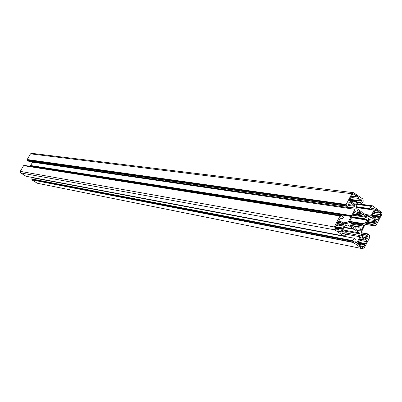 <?xml version="1.0" encoding="UTF-8"?>
<svg xmlns="http://www.w3.org/2000/svg" width="402" height="402" viewBox="0 0 402 402"><rect width="100%" height="100%" fill="white"/><g stroke="black" fill="none" stroke-linecap="round" stroke-linejoin="round"><path stroke-width="0.6" d="M352.7 222.065L349.539 221.557L352.7 222.065L352.961 222.713L349.941 224.321L349.856 225.085L353.544 227.587L354.79 226.266L355.428 226.432L355.016 227.999L355.207 228.788L358.82 231.25L359.247 230.763L358.916 227.266L355.529 226.683M352.634 222.065L349.519 222.663L349.288 222.035L351.554 217.748L352.107 217.432L353.318 218.01L353.77 217.457L352.856 216.311L352.75 215.487L355.011 211.211L355.649 211.271L356.579 214.593L353.474 214.115M355.252 226.311L359.092 226.964L358.916 227.266M359.092 226.964L359.74 226.999L360.664 230.301L361.297 230.356L363.544 226.09L363.438 225.271L362.534 224.135L352.931 222.542M353.795 217.392L363.338 218.899L366.328 217.306L366.413 216.547L362.75 214.04L361.313 215.457L356.85 214.748L357.403 214.331L357.071 210.819L357.489 210.331L361.107 212.829L361.297 213.623L360.89 215.186L357.242 214.623M356.84 214.753L356.579 214.593M363.338 218.899L363.599 219.547L366.735 218.959L366.966 219.582L364.73 223.839L364.177 224.155L362.986 223.587L362.534 224.135M372.006 216.382L379.292 217.497L378.101 219.768L376.885 220.16L374.971 218.814L375.443 217.271L374.9 217.186L374.232 218.291L372.388 216.995L372.126 215.562L373.322 213.286L374.297 213.869L373.106 213.693M378.382 212.206L380.307 212.487L380.719 214.768L379.769 216.588L378.433 216.06L378.327 216.708L379.292 217.497M375.056 225.381L376.056 225.396L381.619 214.784L381.89 213.427L381.408 212.206L372.418 205.799L356.84 203.653M366.986 221.477L376.051 222.934L375.076 223.623L373.418 223.04L372.639 224.221L374.548 225.869L375.197 225.11L375.749 225.497M363.674 237.27L368.111 238.084L367.513 238.888L366.388 239.14L362.036 236.135L361.137 233.451L361.318 232.25L364.654 225.326L365.132 225.004L368.433 218.728L369.267 217.99L370.744 217.512L371.739 217.663L376.061 220.698L376.393 221.959L367.478 220.537M37.285 183.232L362.509 248.677L37.285 183.232L31.909 179.9L32.075 179.342L31.698 178.94L352.906 240.682L352.971 241.039L31.743 179.136M344.228 227.502L354.112 229.23L359.338 232.899L359.921 233.848L360.056 236.783L357.232 242.16L356.283 242.687L355.323 242.3L354.83 241.009L355.378 239.175L354.353 238.25L32.406 177.724L31.698 178.94M32.406 177.724L354.273 238.25M342.052 231.617L345.418 232.11L346.363 232.743L345.212 235.411L344.353 235.135L343.745 235.959L26.145 176.287M26.055 176.272L20.623 172.91L20.261 171.358L334.238 226.944L333.992 228.562L334.786 229.843L20.623 172.91M342.7 218.537L340.308 218.145L342.7 218.537L343.494 217.341L341.444 215.628L340.856 216.432L340.208 216.005L23.587 165.664L20.261 171.358M23.587 165.664L340.122 216.01M24.215 165.674L24.472 165.413L341.358 215.633M30.341 166.031L351.242 216.472L30.341 166.031L30.175 166.317M30.401 165.976L351.624 216.251L351.655 215.608L354.986 209.306L355.172 208.1L354.85 206.347L354.262 205.387L349.514 202.151L348.102 203.327L348.117 204.789L349.253 206.095L348.489 207.613L346.449 205.894L27.421 160.468L346.514 206.256M351.655 215.608L30.637 165.518L30.627 165.86M30.637 165.518L32.582 162.187L354.986 209.306M32.703 161.805L32.582 162.187M348.408 207.578L28.683 161.212M28.582 161.197L27.421 160.468M27.235 159.705L346.233 204.829L346.167 204.462L27.19 159.509L27.582 159.921L27.376 160.272M27.19 159.509L30.507 153.84L351.861 193.734L353.634 192.689L363.096 199.171L362.8 200.216L363.408 200.96L361.976 203.372L361.031 202.734L357.579 202.266M353.634 192.689L31.567 153.298L30.507 153.84M376.051 222.934L376.393 221.959M356.765 203.804L372.418 205.799M372.197 205.93L371.835 206.613L370.991 206.326L369.795 208.608L356.202 206.678M372.393 207.899L373.347 208.035L372.895 207.799L372.131 208.125L370.795 209.603L369.795 208.608M373.347 208.035L373.981 208.698L371.9 208.407M362.82 212.799L368.011 216.417L369.006 216.572L370.488 216.095L371.322 215.356L374.121 210.03L373.981 208.698M362.775 212.799L362.363 212.834L362.117 212.281L356.981 208.673L356.393 207.713L356.257 204.759L359.092 199.402L360.187 198.935L359.765 198.884M359.348 199.08L361.001 199.297L360.187 198.935M361.001 199.297L361.488 200.598L358.654 200.221M357.72 201.99L360.941 202.427L361.488 200.598M360.941 202.427L361.031 202.734M346.167 204.462L351.861 193.734M346.233 204.829L346.8 205.226L346.449 205.894M351.242 216.472L351.624 216.251M351.142 216.577L347.8 222.894L346.951 223.643L345.444 224.125L344.424 223.979L339.981 220.909L339.635 219.628L339.981 218.638L340.851 217.929M342.665 218.527L341.122 217.974M339.976 216.135L334.238 226.944M343.675 235.929L334.786 229.843M345.212 232.195L344.042 233.612L342.398 233.311M354.112 229.23L353.946 228.793L353.408 228.798L348.232 225.22L347.217 225.075L345.71 225.557L344.861 226.306L342.001 231.713L342.147 233.054L342.8 233.718L343.223 233.944L344.042 233.612M354.117 238.381L352.906 240.682M31.864 179.704L353.152 242.104L353.519 241.416L352.971 241.039M353.152 242.104L353.217 242.466L361.951 248.441M361.303 234.341L366.986 235.371L367.74 233.863L369.669 235.18L369.388 236.195L370.006 236.939L364.403 247.627L362.509 248.677M366.986 235.371L368.096 236.647L361.524 235.451M368.111 238.084L368.096 236.647M380.307 212.487L378.84 211.447L377.83 212.723L377.513 212.211L378.101 210.924L375.93 209.487L375.046 210.01L373.8 212.372L374.694 213.11L374.297 213.869M361.232 215.422L360.89 215.186M353.117 193.915L354.278 194.055L355.785 195.121L355.187 196.417L355.509 196.945L356.534 195.653L358.413 196.985L358.679 198.427L357.418 200.809L356.132 200.322L356.021 200.98L356.936 201.729L355.72 204.02L353.494 203.708M354.278 194.055L353.715 193.834L352.298 194.674L351.323 196.508L352.368 197.668L351.981 198.101L350.835 197.427L349.614 199.724L349.886 201.171L351.845 202.553L352.529 201.432L353.082 201.528L352.599 203.085L354.82 204.543L355.72 204.02M357.529 243.431L364.936 244.878L363.976 246.712L362.458 247.552L360.524 246.341L361.117 245.044L360.8 244.532L359.775 245.828L357.911 244.547L357.644 243.115L358.901 240.728L359.946 241.321L360.343 240.883L359.383 239.808L360.589 237.512L361.524 236.989L363.679 238.396L363.132 239.602L359.82 238.979M364.936 244.878L363.905 243.753L364.302 243.316L365.418 243.959L366.619 241.667L366.358 240.24L364.423 238.909L363.75 240.024L363.132 239.602M335.941 225.507L337.243 225.733L336.157 225.095L335.173 226.949L335.61 229.271L337.137 230.316L338.177 229.009L338.504 229.532L337.901 230.838L340.102 232.271L341.052 231.743L342.328 229.336L341.404 228.597L341.514 227.939L342.816 228.411L344.037 226.105L337.685 225.004M337.243 225.733L337.65 224.969L336.65 224.17L337.876 221.859L338.816 221.326L341.107 222.824L340.63 224.386L341.182 224.472L341.871 223.346L343.765 224.658L344.037 226.105M374.81 210.452L378.101 210.924M27.582 159.921L346.8 205.226M352.288 194.684L355.785 195.121M349.549 200.734L356.936 201.729M360.443 237.793L363.679 238.396M32.075 179.342L353.519 241.416M337.67 222.241L341.107 222.824M334.946 228.019L342.328 229.336M357.624 210.382L357.348 210.341M355.031 211.176L355.649 211.271M352.891 215.221L366.328 217.306M363.488 218.582L353.634 217.03M366.966 219.582L365.031 219.276M353.589 217.794L363.423 219.356M349.65 221.351L364.73 223.839M380.719 214.768L374.518 213.849M372.704 224.577L365.941 223.467M365.468 224.366L374.548 225.869M373.187 223.17L366.654 222.11M366.106 223.15L372.639 224.221M368.061 219.437L376.061 220.698M371.739 217.663L370.75 217.512M375.825 219.412L378.101 219.768M373.418 223.04L366.735 221.959L373.383 223.04M378.654 215.929L372.423 214.995L378.583 215.934M378.433 216.06L372.347 215.14M372.192 215.442L378.277 216.361M378.327 216.708L372.046 215.753M372.086 216.623L375.031 217.075M374.9 217.186L372.162 216.763M349.629 221.391L362.931 223.587M362.755 223.718L349.554 221.537M363.534 219.527L353.509 217.929L363.599 219.547M362.544 214.055L362.946 214.115M366.413 216.547L353.257 214.522M372.327 205.809L356.83 203.673M356.489 204.316L370.991 206.326M356.267 207.03L369.86 208.965M370.709 209.568L356.358 207.512M371.322 215.356L365.172 214.427M370.925 209.573L374.121 210.03M366.735 215.522L370.488 216.095M369.006 216.572L368.006 216.417M375.579 209.522L376.262 209.618M371.126 206.206L356.559 204.191M373.986 212.025L377.584 212.552M377.83 212.723L373.915 212.15M377.513 212.211L374.146 211.718M354.262 205.387L347.941 204.497M349.147 202.191L349.856 202.286M348.715 205.477L354.85 206.347M355.172 208.1L348.871 207.191M351.906 198.075L350.584 197.9M349.755 201.06L352.529 201.432M352.654 201.327L349.65 200.925M30.617 165.599L351.619 215.758M357.207 212.241L361.107 212.829M358.679 198.427L352.388 197.613M357.338 202.719L361.89 203.342M355.926 196.668L358.413 196.985M351.609 195.965L355.187 196.417M355.257 196.769L351.443 196.276M351.373 196.412L355.509 196.945M349.82 199.342L356.278 200.196M349.589 199.774L355.971 200.628M356.132 200.322L349.75 199.472M356.021 200.98L349.489 200.106M361.297 213.623L357.283 213.015M357.403 214.331L360.81 214.854M350.785 223.944L363.544 226.09M361.297 230.356L360.644 230.24M366.358 240.24L363.9 239.778M363.976 246.712L360.654 246.054M367.659 233.863L361.152 232.703M361.127 232.853L367.508 233.994M366.956 235.044L361.242 234.014M361.207 236.999L361.815 237.11M360.177 240.446L366.619 241.667M367.513 238.888L365.473 238.512M357.76 242.898L363.961 244.099M358.076 242.29L364.066 243.451M363.905 243.753L357.921 242.592M364.237 243.316L358.157 242.145M363.453 240.115L359.604 239.386M359.664 239.275L363.207 239.944M352.946 222.874L362.579 224.477M363.438 225.271L352.057 223.371M350.072 225.236L359.478 226.839M353.217 242.466L31.909 179.9M354.82 241.692L357.232 242.16M360.056 236.783L345.871 234.165M359.921 233.848L342.529 230.713M346.449 233.065L360.237 235.587M342.931 229.959L359.338 232.899M354.197 229.341L344.182 227.587M357.519 243.888L360.649 244.501M360.499 244.617L357.549 244.039M354.926 226.165L350.268 225.371M357.659 230.487L359.247 230.763M339.127 221.457L338.474 221.346M346.951 223.643L342.966 222.969M344.378 223.944L345.444 224.125M341.273 221.803L347.8 222.894M341.328 224.241L343.765 224.658M341.213 215.758L24.331 165.478M337.037 223.437L340.554 224.04M336.816 223.859L340.881 224.557M340.63 224.386L336.876 223.743M352.237 217.477L351.966 217.432M353.318 218.01L351.564 217.728L353.263 217.99M341.052 231.743L338.544 231.286M345.338 232.115L342.097 231.527M353.408 228.798L344.378 227.22M347.273 225.06L348.232 225.22M335.077 228.597L337.871 229.1M338.022 228.984L335.027 228.447L338.102 228.979M334.987 227.457L341.404 228.597M341.348 228.246L335.087 227.135M335.238 226.828L341.514 227.939M341.68 227.808L335.318 226.683L341.75 227.803M350.499 225.532L354.79 226.266M354.067 227.336L352.795 227.12M353.484 228.828L344.368 227.236L353.433 228.813M349.634 221.381L362.986 223.587M365.458 224.381L374.624 225.899M375.83 225.527L375.046 225.401M372.076 216.603L375.116 217.07M370.795 209.603L356.363 207.532M356.8 214.763L361.313 215.457M356.569 204.171L371.217 206.196M373.101 213.703L374.368 213.894M373.905 212.171L377.91 212.758M353.403 214.246L356.75 214.763M28.632 161.212L348.489 207.613M349.634 200.899L352.745 201.317M350.574 197.915L351.981 198.101M357.323 202.739L361.976 203.372M349.825 199.327L356.353 200.191M351.358 196.432L355.594 196.975M350.031 225.205L359.569 226.834M361.157 232.688L367.74 233.863M359.594 239.401L363.524 240.145M358.162 242.135L364.302 243.316M32.547 177.659L354.353 238.25M357.514 243.873L360.73 244.501M24.472 165.413L341.444 215.628M340.208 216.005L23.728 165.599M336.806 223.879L340.956 224.592M335.931 225.517L337.308 225.758M345.418 232.11L342.107 231.512M350.232 225.346L355.006 226.16M343.745 235.959L26.095 176.287"/></g></svg>

